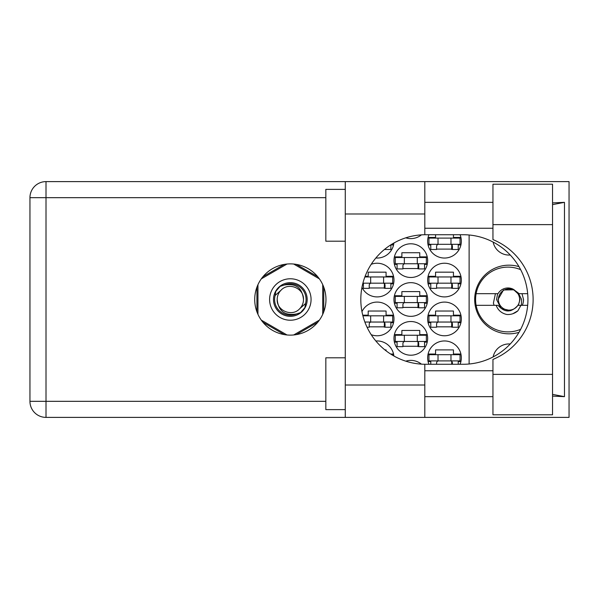 <?xml version="1.0" encoding="UTF-8"?>
<svg xmlns="http://www.w3.org/2000/svg" width="599" height="599" viewBox="0 0 599 599"><rect width="100%" height="100%" fill="white"/><g stroke="black" fill="none" stroke-linecap="round" stroke-linejoin="round"><path stroke-width="0.9" d="M518.989 266.652A34.33 34.33 0 0 0 474.685 299.5A34.33 34.33 0 0 0 518.989 332.348M510.251 255.017A16.195 16.195 0 0 1 493.142 242.078M460.047 364.274A16.839 16.839 0 0 0 444.503 340.958A16.839 16.839 0 0 0 428.951 364.274M361.961 287.37A16.839 16.839 0 0 0 393.977 280.07A16.839 16.839 0 0 0 371.208 264.301M427.656 280.07A16.839 16.839 0 0 0 444.503 296.909A16.839 16.839 0 0 0 461.342 280.07A16.839 16.839 0 0 0 444.503 263.231A16.839 16.839 0 0 0 427.656 280.07M393.977 338.368A16.839 16.839 0 0 0 410.817 355.207A16.839 16.839 0 0 0 427.656 338.368A16.839 16.839 0 0 0 410.817 321.521A16.839 16.839 0 0 0 393.977 338.368M393.977 299.5A16.839 16.839 0 0 0 410.817 316.339A16.839 16.839 0 0 0 427.656 299.5A16.839 16.839 0 0 0 410.817 282.661A16.839 16.839 0 0 0 393.977 299.5M427.656 318.93A16.839 16.839 0 0 0 444.503 335.769A16.839 16.839 0 0 0 461.342 318.93A16.839 16.839 0 0 0 444.503 302.091A16.839 16.839 0 0 0 427.656 318.93M371.208 334.699A16.839 16.839 0 0 0 393.977 318.93A16.839 16.839 0 0 0 361.961 311.63M375.858 257.997A16.839 16.839 0 0 0 393.88 243.014M393.977 260.632A16.839 16.839 0 0 0 410.817 277.479A16.839 16.839 0 0 0 427.656 260.632A16.839 16.839 0 0 0 410.817 243.793A16.839 16.839 0 0 0 393.977 260.632M405.763 237.833A16.839 16.839 0 0 0 421.419 234.86M428.951 234.726A16.839 16.839 0 0 0 444.503 258.042A16.839 16.839 0 0 0 460.047 234.726M393.88 355.986A16.839 16.839 0 0 0 375.858 341.003M421.419 364.14A16.839 16.839 0 0 0 405.763 361.167M393.55 315.179L386.078 315.179L386.078 311.031L368.198 311.031L368.198 315.179L362.739 315.179M390.87 322.689L393.55 322.689M460.916 315.179L453.443 315.179L453.443 311.031L435.563 311.031L435.563 315.179L428.083 315.179M458.235 322.689L460.916 322.689M428.083 322.689L430.771 322.689M390.87 244.961L393.55 244.961M460.916 237.444L453.443 237.444L453.443 234.726M458.235 244.961L460.916 244.961M428.083 244.961L430.771 244.961M435.563 234.726L435.563 237.444L428.083 237.444M427.237 256.881L419.757 256.881L419.757 252.733L401.877 252.733L401.877 256.881L394.404 256.881M424.549 264.391L427.237 264.391M394.404 264.391L397.085 264.391M460.916 276.311L453.443 276.311L453.443 272.163L435.563 272.163L435.563 276.311L428.083 276.311M458.235 283.821L460.916 283.821M428.083 283.821L430.771 283.821M393.55 276.311L386.078 276.311L386.078 272.163L368.198 272.163L368.198 276.311L365.105 276.311M390.87 283.821L393.55 283.821M362.739 283.821L363.406 283.821M460.916 354.039L453.443 354.039L453.443 349.891L435.563 349.891L435.563 354.039L428.083 354.039M458.235 361.556L460.916 361.556M428.083 361.556L430.771 361.556M386.078 350.827L386.078 349.891L384.895 349.891M393.55 354.039L390.645 354.039M427.237 295.741L419.757 295.741L419.757 291.601L401.877 291.601L401.877 295.741L394.404 295.741M424.549 303.259L427.237 303.259M394.404 303.259L397.085 303.259M427.237 334.609L419.757 334.609L419.757 330.461L401.877 330.461L401.877 334.609L394.404 334.609M424.549 342.119L427.237 342.119M394.404 342.119L397.085 342.119M436.596 249.109L452.402 249.109M402.917 268.539L418.723 268.539M369.231 326.837L385.037 326.837M436.596 326.837L452.402 326.837M402.917 307.399L418.723 307.399M402.917 346.267L418.723 346.267M436.596 287.969L452.402 287.969M369.231 287.969L385.037 287.969M284.308 264.391L262.946 276.723M317.732 276.723L296.37 264.391M323.76 311.832L323.76 287.168M296.37 334.609L317.732 322.277M262.946 322.277L284.308 334.609M256.919 287.168L256.919 311.832M469.114 235.003L469.114 363.997M493.142 356.922A16.195 16.195 0 0 1 510.251 343.983M460.047 244.31L428.951 244.31L428.951 238.095L460.047 238.095L460.047 244.31M458.235 244.31L458.235 249.498L452.402 249.498L452.402 246.384A2.074 2.074 0 0 0 450.328 244.31M430.771 244.31L430.771 249.498L436.596 249.498L436.596 246.384A2.074 2.074 0 0 1 438.67 244.31M451.788 244.31L451.624 249.439M452.133 244.647L451.893 249.109M438.026 244.31L438.026 238.095M450.98 244.31L450.98 238.095M492.955 374.375L492.955 359.415A64.774 64.774 0 0 0 492.955 239.585L492.955 184.2L552.54 184.2L552.54 414.8L492.955 414.8L492.955 374.375L552.54 374.375M345.271 409.619L325.834 409.619L325.834 357.798L345.271 357.798M345.271 241.202L325.834 241.202L325.834 189.381L345.271 189.381M290.343 263.874A35.626 35.626 0 0 0 254.717 299.5A35.626 35.626 0 0 0 290.343 335.126A35.626 35.626 0 0 0 325.968 299.5A35.626 35.626 0 0 0 290.343 263.874M492.955 202.342L424.811 202.342M492.955 228.249L424.811 228.249M492.955 370.751L424.811 370.751M492.955 396.658L424.811 396.658M345.271 417.391L345.271 385L424.811 385L424.811 417.391L46.011 417.391L46.011 401.323L325.834 401.323M424.811 417.391L569.05 417.391L569.05 181.609L424.811 181.609L424.811 214L345.271 214L345.271 385M345.271 214L345.271 181.609L424.811 181.609M424.811 214L424.811 234.733A64.774 64.774 0 0 0 360.815 299.5A64.774 64.774 0 0 0 424.811 364.267L424.811 385M552.54 396.104L564.468 396.658L564.468 202.342L552.54 202.896M325.834 197.677L46.011 197.677L46.011 401.323L29.95 401.323A16.061 16.061 0 0 0 46.011 417.391A16.061 16.061 0 0 1 29.95 401.323L29.95 197.677A16.061 16.061 0 0 1 46.011 181.609L345.271 181.609M424.811 234.733A64.774 64.774 0 0 1 425.589 234.726L463.162 234.726A64.774 64.774 0 0 1 527.936 299.5A64.774 64.774 0 0 1 463.162 364.274L425.589 364.274A64.774 64.774 0 0 1 424.811 364.267M564.468 396.658L552.54 394.382M552.54 204.618L564.468 202.342M426.361 263.747L395.273 263.747L395.273 257.525L426.361 257.525L426.361 263.747M424.549 263.747L424.549 268.929L418.723 268.929L418.723 265.821A2.074 2.074 0 0 0 416.649 263.747M397.085 263.747L397.085 268.929L402.917 268.929L402.917 265.821A2.074 2.074 0 0 1 404.991 263.747M418.102 263.747L417.945 268.869M418.446 264.077L418.214 268.539M404.34 263.747L404.34 257.525M417.293 263.747L417.293 257.525M392.682 243.703L392.682 244.31L391.679 244.31M390.87 244.819L390.87 249.498L385.037 249.498L385.037 248.989M383.615 322.045L383.615 315.823L392.682 315.823L392.682 322.045L364.858 322.045M383.615 315.823L362.904 315.823M390.87 322.045L390.87 327.226L385.037 327.226L385.037 324.111A2.074 2.074 0 0 0 382.963 322.045M371.305 322.045A2.074 2.074 0 0 0 369.231 324.111L369.231 327.226L367.045 327.226M384.423 322.045L384.266 327.166M384.768 322.374L384.528 326.837M370.661 322.045L370.661 315.823M460.047 322.045L428.951 322.045L428.951 315.823L460.047 315.823L460.047 322.045M458.235 322.045L458.235 327.226L452.402 327.226L452.402 324.111A2.074 2.074 0 0 0 450.328 322.045M430.771 322.045L430.771 327.226L436.596 327.226L436.596 324.111A2.074 2.074 0 0 1 438.67 322.045M451.788 322.045L451.624 327.166M452.133 322.374L451.893 326.837M438.026 322.045L438.026 315.823M450.98 322.045L450.98 315.823M392.682 355.297L392.682 354.69L391.679 354.69M426.361 302.607L395.273 302.607L395.273 296.393L426.361 296.393L426.361 302.607M424.549 302.607L424.549 307.789L418.723 307.789L418.723 304.681A2.074 2.074 0 0 0 416.649 302.607M397.085 302.607L397.085 307.789L402.917 307.789L402.917 304.681A2.074 2.074 0 0 1 404.991 302.607M418.102 302.607L417.945 307.729M418.446 302.937L418.214 307.399M404.34 302.607L404.34 296.393M417.293 302.607L417.293 296.393M426.361 341.475L395.273 341.475L395.273 335.253L426.361 335.253L426.361 341.475M424.549 341.475L424.549 346.656L418.723 346.656L418.723 343.549A2.074 2.074 0 0 0 416.649 341.475M397.085 341.475L397.085 346.656L402.917 346.656L402.917 343.549A2.074 2.074 0 0 1 404.991 341.475M418.102 341.475L417.945 346.596M418.446 341.804L418.214 346.267M404.34 341.475L404.34 335.253M417.293 341.475L417.293 335.253M460.047 283.177L428.951 283.177L428.951 276.955L460.047 276.955L460.047 283.177M458.235 283.177L458.235 288.359L452.402 288.359L452.402 285.251A2.074 2.074 0 0 0 450.328 283.177M430.771 283.177L430.771 288.359L436.596 288.359L436.596 285.251A2.074 2.074 0 0 1 438.67 283.177M451.788 283.177L451.624 288.299M452.133 283.507L451.893 287.969M438.026 283.177L438.026 276.955M450.98 283.177L450.98 276.955M383.615 283.177L383.615 276.955L392.682 276.955L392.682 283.177L362.904 283.177M383.615 276.955L364.858 276.955M390.87 283.177L390.87 288.359L385.037 288.359L385.037 285.251A2.074 2.074 0 0 0 382.963 283.177M363.406 283.177L363.406 288.359L369.231 288.359L369.231 285.251A2.074 2.074 0 0 1 371.305 283.177M384.423 283.177L384.266 288.299M384.768 283.507L384.528 287.969M370.661 283.177L370.661 276.955M460.047 360.905L428.951 360.905L428.951 354.69L460.047 354.69L460.047 360.905M458.235 360.905L458.235 364.274M450.328 360.905A2.074 2.074 0 0 1 452.402 362.979L452.402 364.274M430.771 360.905L430.771 364.274M438.67 360.905A2.074 2.074 0 0 0 436.596 362.979L436.596 364.274M451.758 361.474L451.668 364.274M452.118 361.931L452.058 364.274M438.026 360.905L438.026 354.69M450.98 360.905L450.98 354.69M269.61 299.5A20.725 20.725 0 0 0 290.343 320.225A20.725 20.725 0 0 0 311.068 299.5A20.725 20.725 0 0 0 290.343 278.775A20.725 20.725 0 0 0 269.61 299.5M273.496 299.5A16.839 16.839 0 0 0 290.343 316.339A16.839 16.839 0 0 0 307.182 299.5A16.839 16.839 0 0 0 290.343 282.661A16.839 16.839 0 0 0 273.496 299.5M275.121 295.494L281.043 290.201A13.148 13.148 0 0 0 277.187 299.5C278.415 311.218 284.899 316.025 296.625 313.928L300.601 312.618L304.891 307.601L305.557 303.506A15.739 15.739 0 0 0 284.053 285.072L280.077 286.382L275.787 291.399L275.121 295.494A15.739 15.739 0 0 0 296.625 313.928M281.043 290.201C288.576 281.815 304.097 288.239 303.491 299.5C302.263 287.782 295.779 282.975 284.053 285.072M305.557 303.506L299.635 308.799A13.148 13.148 0 0 0 303.491 299.5M299.635 308.799C292.102 317.185 276.581 310.761 277.187 299.5M293.682 264.032L319.387 278.872M261.291 278.872L286.996 264.032M257.952 314.34L257.952 284.66M286.996 334.968L261.291 320.128M319.387 320.128L293.682 334.968M322.726 284.66L322.726 314.34M520.681 329.293A32.383 32.383 0 0 1 476.123 293.667A32.383 32.383 0 0 1 520.681 269.707M476.123 305.333L498.031 305.333C504.665 312.828 511.291 312.828 517.925 305.333L527.674 305.333M520.973 305.333L517.865 310.829C514.706 313.517 511.037 314.737 506.866 314.497C501.633 313.359 498.061 310.304 496.159 305.333M476.123 293.667L498.031 293.667A11.531 11.531 0 0 1 513.156 289.197L517.925 293.667L519.198 293.667L513.156 289.197M517.865 310.829L512.849 313.726M495.425 293.667L493.396 303.161L494.123 305.333M527.674 293.667L519.198 293.667M519.64 299.5A10.625 10.625 0 0 1 509.015 310.125A10.625 10.625 0 0 1 498.39 299.5A10.625 10.625 0 0 1 509.015 288.875A10.625 10.625 0 0 1 519.64 299.5M510.767 310.686L501.093 308.38L496.556 299.5L497.657 293.667M518.345 293.667L520.022 299.5L518.345 305.333M521.37 305.333L521.609 299.5L518.652 293.667M522.006 293.667L523.526 299.5A14.511 14.511 0 0 1 522.298 305.333M498.009 299.5L503.512 289.968L514.219 289.804L503.512 289.968L498.009 299.5L503.512 289.968L514.219 289.804L503.512 289.968L498.009 299.5M29.95 197.677L46.011 197.677L46.011 181.609M492.955 224.625L552.54 224.625"/></g></svg>
